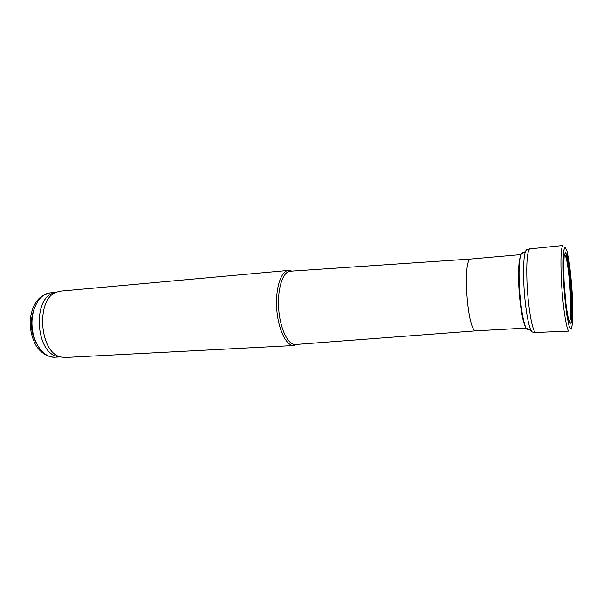 <?xml version="1.0" encoding="UTF-8"?>
<svg xmlns="http://www.w3.org/2000/svg" width="603" height="603" viewBox="0 0 603 603"><rect width="100%" height="100%" fill="white"/><g stroke="black" fill="none" stroke-linecap="round" stroke-linejoin="round"><path stroke-width="0.9" d="M55.891 292.425L52.77 293.344C32.343 299.977 36.12 352.755 57.285 356.418L60.504 356.878M291.905 271.109L288.528 270.423L60.549 291.136L56.418 292.184C35.532 298.967 39.421 353.305 61.061 357.036L65.297 357.489L293.902 345.519L297.151 344.366M288.528 270.423C280.96 270.845 275.232 288.633 276.739 309.007C278.149 329.389 286.35 346.182 293.902 345.519M471.094 259.011L290.352 271.214C282.897 271.305 277.192 288.769 278.684 308.872C280.071 328.982 288.204 345.451 295.598 344.479L476.234 330.813M471.199 259.004L471.116 259.011C461.996 257.458 467.453 333.647 476.257 330.813L476.332 330.806M564.069 281.511L563.654 266.202L564.129 256.139L565.328 252.393L567.001 255.393L568.825 264.295L571.667 292.221L571.998 317.487L571.049 323.366L569.503 322.748C568.252 318.897 567.016 312.196 565.802 302.631L564.069 281.511M562.991 245.489C561.001 247.004 560.443 258.295 561.325 279.362L561.581 283.998C563.036 308.826 566.835 331.884 569.119 331.107L535.487 332.487C532.268 331.122 527.934 306.384 526.977 282.438L526.954 282C526.329 262.953 527.18 251.926 529.502 248.911L563.006 245.489M533.097 332.155L532.268 332.034L531.1 330.565C528.055 325.364 524.633 303.58 523.788 283.063L523.758 282.385C523.208 266.865 523.773 256.554 525.439 251.443L526.389 249.815L527.188 249.589M564.174 255.77C568.312 249.205 573.86 326.675 568.825 320.766M33.858 309.716C29.833 321.12 30.625 332.185 36.233 342.903M54.737 357.217C47.946 357.044 42.067 353.705 37.092 347.207C30.919 337.831 29.441 324.753 30.414 318.286C32.668 303.467 39.24 295.01 50.139 292.915C39.451 293.669 30.776 309.181 32.095 326.517C33.263 343.876 44.057 357.986 54.737 357.217L60.345 356.923M563.398 279.573C562.916 267.061 562.976 257.466 563.579 250.78L565.056 246.951L567.061 251.255L569.202 262.463C570.559 272.684 571.614 283.802 572.368 295.824C572.858 307.424 572.88 316.816 572.42 323.984L571.116 329.268L569.157 326.494L566.91 315.791C565.41 305.133 564.25 293.209 563.421 280.026L563.398 279.573M565.923 252.747C569.466 268.418 572.262 307.485 570.981 323.502M528.605 329.366C527.881 330.158 527.082 329.773 526.2 328.22C523.238 323.298 519.967 302.653 519.236 283.433L519.228 283.335C518.738 268.885 519.304 259.26 520.924 254.466C521.572 252.8 522.311 252.303 523.14 252.981M50.139 292.915L55.725 292.41M57.285 356.418L61.061 357.036M52.77 293.344L56.418 292.184M476.257 330.813L526.125 328.077M471.116 259.011L520.871 254.609M526.389 249.815L529.502 248.911M532.268 332.034L535.487 332.487M531.1 330.565L526.2 328.22C522.477 322.899 519.462 302.578 518.693 283.523C518.158 273.898 518.927 262.215 519.417 260.044L520.924 254.466L525.439 251.443"/></g></svg>
